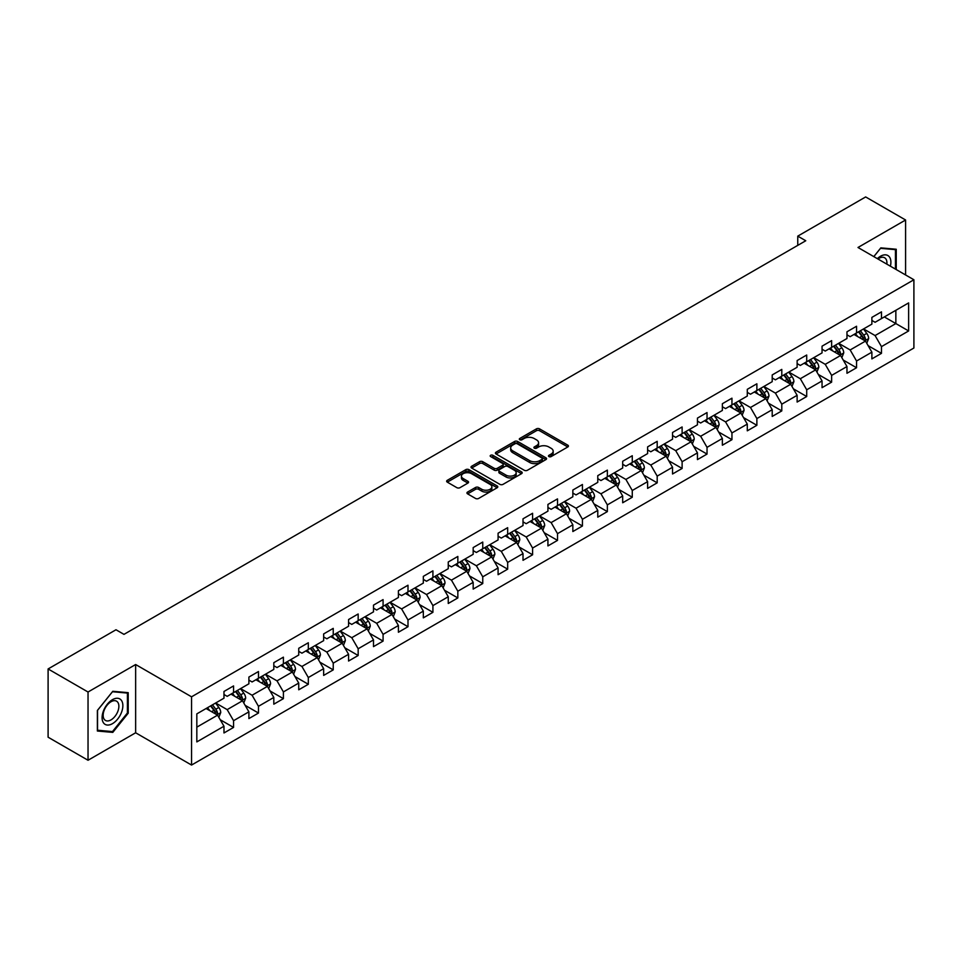 <?xml version="1.0" encoding="UTF-8"?>
<svg xmlns="http://www.w3.org/2000/svg" width="962" height="962" viewBox="0 0 962 962"><rect width="100%" height="100%" fill="white"/><g stroke="black" fill="none" stroke-linecap="round" stroke-linejoin="round"><path stroke-width="1.44" d="M548.929 456.589A1.551 0.902 0 0 0 551.13 456.589L567.784 446.969A2.213 1.275 0 0 0 568.434 446.067A2.213 1.275 0 0 0 567.784 445.153L539.562 428.86A2.213 1.275 0 0 0 536.435 428.86L519.769 438.48A1.551 0.902 0 0 0 519.312 439.117A1.551 0.902 0 0 0 519.769 439.754A1.551 0.902 0 0 0 521.969 439.754L524.122 438.504A7.095 4.101 0 0 1 534.163 438.504L536.507 439.862A7.095 4.101 0 0 1 538.588 442.76A7.095 4.101 0 0 1 536.507 445.659L534.355 446.897A1.551 0.902 0 0 0 533.898 447.534A1.551 0.902 0 0 0 534.355 448.172A1.551 0.902 0 0 0 536.543 448.172L538.708 446.921A7.095 4.101 0 0 1 548.737 446.921L551.094 448.28A7.095 4.101 0 0 1 553.174 451.178A7.095 4.101 0 0 1 551.094 454.076L548.929 455.315A1.551 0.902 0 0 0 548.484 455.952A1.551 0.902 0 0 0 548.929 456.589L548.929 455.315M467.592 492.051A2.213 1.275 0 0 0 466.943 492.953A2.213 1.275 0 0 0 467.592 493.855L475.517 498.436A2.213 1.275 0 0 0 478.655 498.436L497.15 487.746A2.213 1.275 0 0 0 497.799 486.844A2.213 1.275 0 0 0 497.15 485.942L468.927 469.648A2.213 1.275 0 0 0 465.788 469.648L447.294 480.327A2.213 1.275 0 0 0 446.645 481.228A2.213 1.275 0 0 0 447.294 482.142L456.854 487.662A2.213 1.275 0 0 0 459.992 487.662L467.905 483.092A2.213 1.275 0 0 0 468.554 482.178A2.213 1.275 0 0 0 467.905 481.277L463.167 478.535A5.928 3.427 0 0 1 461.435 476.118A5.928 3.427 0 0 1 465.091 472.955A5.928 3.427 0 0 1 471.56 473.701L490.139 484.427A5.928 3.427 0 0 1 491.871 486.844A5.928 3.427 0 0 1 488.215 490.007A5.928 3.427 0 0 1 481.746 489.261L478.655 487.481A2.213 1.275 0 0 0 475.517 487.481L467.592 492.051L467.592 493.855M135.642 664.526L88.035 692.015L48.1 668.951L48.1 737.205L88.035 760.257L135.642 732.779L191.546 765.055L191.546 696.813L135.642 664.526L135.642 732.779M905.591 274.964L905.591 219.997L857.996 247.487L913.9 279.762L191.546 696.813M905.591 219.997L865.656 196.945L797.763 236.135L797.763 245.358M48.1 668.951L115.993 629.761L123.978 634.367L805.759 240.753L797.763 236.135M524.278 470.274A2.213 1.275 0 0 0 527.416 470.274L545.911 459.595A2.213 1.275 0 0 0 546.56 458.694A2.213 1.275 0 0 0 545.911 457.792L517.688 441.486A2.213 1.275 0 0 0 514.562 441.486L496.055 452.176A2.213 1.275 0 0 0 495.406 453.078A2.213 1.275 0 0 0 496.055 453.98L524.278 470.274M491.269 456.926A1.551 0.902 0 0 1 492.845 457.142L521.5 473.689L503.03 484.355A2.213 1.275 0 0 1 499.891 484.355L471.669 468.061L479.593 463.528L479.593 461.676L471.669 466.245A2.213 1.275 0 0 0 471.019 467.159A2.213 1.275 0 0 0 471.669 468.061L471.669 466.245M479.593 463.528A2.213 1.275 0 0 1 482.732 463.528L482.732 461.676A2.213 1.275 0 0 0 479.593 461.676M482.732 461.676L494.179 468.29A2.213 1.275 0 0 0 497.306 468.29L502.561 465.259A2.213 1.275 0 0 0 503.21 464.345A2.213 1.275 0 0 0 502.561 463.443L490.644 456.565A1.551 0.902 0 0 1 490.187 455.928A1.551 0.902 0 0 1 491.149 455.098A1.551 0.902 0 0 1 492.845 455.291L521.536 471.861A2.213 1.275 0 0 1 522.186 472.763A2.213 1.275 0 0 1 521.536 473.677L521.536 471.861M191.546 765.055L913.9 348.016L913.9 279.762M220.226 719.732L233.562 727.428L233.562 720.694L248.893 711.844L248.893 718.578L258.477 713.046L258.477 706.312L273.809 697.45L273.809 704.184L283.405 698.652L283.405 691.918L298.737 683.068L298.737 689.802L308.321 684.271L308.321 677.537L323.653 668.674L323.653 675.408L333.237 669.877L333.237 663.143L348.569 654.292L348.569 661.026L358.165 655.495L358.165 648.761L373.496 639.91L373.496 646.632L383.08 641.101L383.08 634.367L398.412 625.516L398.412 632.25L407.996 626.719L407.996 619.985L423.328 611.135L423.328 617.869L432.912 612.325L432.912 605.603L448.256 596.741L448.256 603.475L457.84 597.943L457.84 591.209L473.172 582.359L473.172 589.093L482.756 583.561L482.756 576.827L498.088 567.965L498.088 574.699L507.671 569.167L507.671 562.433L523.015 553.583L523.015 560.317L532.599 554.785L532.599 548.051L547.931 539.189L547.931 545.923L557.515 540.391L557.515 533.657L572.847 524.807L572.847 531.541L582.431 526.01L582.431 519.276L597.775 510.425L597.775 517.147L607.359 511.616L607.359 504.882L622.691 496.031L622.691 502.765L632.274 497.234L632.274 490.5L647.606 481.649L647.606 488.383L657.19 482.84L657.19 476.118L672.534 467.255L672.534 473.989L682.118 468.458L682.118 461.724L697.45 452.874L697.45 459.608L707.034 454.076L707.034 447.342L722.366 438.48L722.366 445.214L731.95 439.682L731.95 432.948L747.294 424.098L747.294 430.832L756.878 425.3L756.878 418.566L772.209 409.704L772.209 416.438L781.793 410.906L781.793 404.172L797.125 395.322L797.125 402.056L806.709 396.524L806.709 389.79L822.053 380.94L822.053 387.662L831.637 382.13L831.637 375.396L846.969 366.546L846.969 373.28L856.553 367.749L856.553 361.015L871.885 352.164L871.885 358.898L881.469 353.355L881.469 346.633L908.633 330.952L908.633 302.91L895.85 310.293L895.85 323.569L908.633 330.952M233.562 727.428L223.978 732.96L223.978 726.226L196.825 741.906L196.825 713.876L223.978 698.196L223.978 691.462L233.562 685.93L233.562 692.664L248.893 683.802L248.893 677.068L258.477 671.536L258.477 678.27L273.809 669.42L273.809 662.686L283.405 657.154L283.405 663.888L298.737 655.026L298.737 648.292L308.321 642.76L308.321 649.494L323.653 640.644L323.653 633.91L333.237 628.378L333.237 635.112L348.569 626.25L348.569 619.528L358.165 613.984L358.165 620.718L373.496 611.868L373.496 605.134L383.08 599.603L383.08 606.337L398.412 597.486L398.412 590.752L407.996 585.221L407.996 591.943L423.328 583.092L423.328 576.358L432.912 570.827L432.912 577.561L448.256 568.71L448.256 561.976L457.84 556.445L457.84 563.179L473.172 554.316L473.172 547.582L482.756 542.051L482.756 548.785L498.088 539.935L498.088 533.201L507.671 527.669L507.671 534.403L523.015 525.541L523.015 518.807L532.599 513.275L532.599 520.009L547.931 511.159L547.931 504.425L557.515 498.893L557.515 505.627L572.847 496.765L572.847 490.043L582.431 484.499L582.431 491.233L597.775 482.383L597.775 475.649L607.359 470.117L607.359 476.851L622.691 468.001L622.691 461.267L632.274 455.735L632.274 462.457L647.606 453.607L647.606 446.873L657.19 441.342L657.19 448.076L672.534 439.225L672.534 432.491L682.118 426.96L682.118 433.694L697.45 424.831L697.45 418.097L707.034 412.566L707.034 419.3L722.366 410.449L722.366 403.715L731.95 398.184L731.95 404.918L747.294 396.055L747.294 389.321L756.878 383.79L756.878 390.524L772.209 381.673L772.209 374.94L781.793 369.408L781.793 376.142L797.125 367.28L797.125 360.558L806.709 355.014L806.709 361.748L822.053 352.898L822.053 346.164L831.637 340.632L831.637 347.366L846.969 338.516L846.969 331.782L856.553 326.25L856.553 332.972L871.885 324.122L871.885 317.388L881.469 311.856L881.469 318.59L908.633 302.91M231 694.131L242.508 700.769L227.176 709.631L215.668 702.994M223.978 694.504L227.176 696.344L233.562 692.664M227.176 709.631L233.562 720.694M242.508 700.769L248.893 711.844M255.928 679.749L267.424 686.387L252.092 695.237L240.584 688.6M248.893 680.11L252.092 681.962L258.477 678.27M252.092 695.237L258.477 706.312M267.424 686.387L273.809 697.45M280.844 665.355L292.34 672.005L277.008 680.856L265.512 674.218M273.809 665.728L277.008 667.568L283.405 663.888M277.008 680.856L283.405 691.918M292.34 672.005L298.737 683.068M305.76 650.973L317.268 657.611L301.924 666.462L290.428 659.824M298.737 651.346L301.924 653.186L308.321 649.494M301.924 666.462L308.321 677.537M317.268 657.611L323.653 668.674M330.688 636.579L342.183 643.229L326.852 652.08L315.344 645.442M323.653 636.952L326.852 638.804L333.237 635.112M326.852 652.08L333.237 663.143M342.183 643.229L348.569 654.292M355.603 622.198L367.099 628.835L351.767 637.698L340.271 631.048M348.569 622.57L351.767 624.41L358.165 620.718M351.767 637.698L358.165 648.761M367.099 628.835L373.496 639.91M380.519 607.816L392.027 614.453L376.683 623.304L365.187 616.666M373.496 608.176L376.683 610.028L383.08 606.337M376.683 623.304L383.08 634.367M392.027 614.453L398.412 625.516M405.447 593.422L416.943 600.06L401.611 608.922L390.103 602.272M398.412 593.794L401.611 595.634L407.996 591.943M401.611 608.922L407.996 619.985M416.943 600.06L423.328 611.135M430.363 579.04L441.859 585.678L426.527 594.528L415.031 587.89M423.328 579.401L426.527 581.252L432.912 577.561M426.527 594.528L432.912 605.603M441.859 585.678L448.256 596.741M455.279 564.646L466.786 571.284L451.443 580.146L439.947 573.508M448.256 565.019L451.443 566.858L457.84 563.179M451.443 580.146L457.84 591.209M466.786 571.284L473.172 582.359M480.206 550.264L491.702 556.902L476.37 565.752L464.862 559.114M473.172 550.625L476.37 552.477L482.756 548.785M476.37 565.752L482.756 576.827M491.702 556.902L498.088 567.965M505.122 535.87L516.618 542.52L501.286 551.37L489.79 544.732M498.088 536.243L501.286 538.083L507.671 534.403M501.286 551.37L507.671 562.433M516.618 542.52L523.015 553.583M530.038 521.488L541.546 528.126L526.202 536.976L514.706 530.339M523.015 521.861L526.202 523.701L532.599 520.009M526.202 536.976L532.599 548.051M541.546 528.126L547.931 539.189M554.966 507.094L566.462 513.744L551.13 522.594L539.622 515.957M547.931 507.467L551.13 509.319L557.515 505.627M551.13 522.594L557.515 533.657M566.462 513.744L572.847 524.807M579.882 492.712L591.377 499.35L576.046 508.213L564.55 501.563M572.847 493.085L576.046 494.925L582.431 491.233M576.046 508.213L582.431 519.276M591.377 499.35L597.775 510.425M604.797 478.33L616.305 484.968L600.961 493.819L589.465 487.181M597.775 478.691L600.961 480.543L607.359 476.851M600.961 493.819L607.359 504.882M616.305 484.968L622.691 496.031M629.725 463.937L641.221 470.574L625.889 479.437L614.381 472.787M622.691 464.309L625.889 466.149L632.274 462.457M625.889 479.437L632.274 490.5M641.221 470.574L647.606 481.649M654.641 449.555L666.137 456.192L650.805 465.043L639.309 458.405M647.606 449.915L650.805 451.767L657.19 448.076M650.805 465.043L657.19 476.118M666.137 456.192L672.534 467.255M679.557 435.161L691.065 441.798L675.721 450.661L664.225 444.023M672.534 435.533L675.721 437.373L682.118 433.694M675.721 450.661L682.118 461.724M691.065 441.798L697.45 452.874M704.473 420.779L715.981 427.417L700.649 436.267L689.141 429.629M697.45 421.14L700.649 422.991L707.034 419.3M700.649 436.267L707.034 447.342M715.981 427.417L722.366 438.48M729.4 406.385L740.896 413.035L725.564 421.885L714.069 415.247M722.366 406.758L725.564 408.597L731.95 404.918M725.564 421.885L731.95 432.948M740.896 413.035L747.294 424.098M754.316 392.003L765.824 398.641L750.48 407.491L738.984 400.853M747.294 392.376L750.48 394.216L756.878 390.524M750.48 407.491L756.878 418.566M765.824 398.641L772.209 409.704M779.232 377.609L790.74 384.259L775.408 393.109L763.9 386.471M772.209 377.982L775.408 379.834L781.793 376.142M775.408 393.109L781.793 404.172M790.74 384.259L797.125 395.322M804.16 363.227L815.656 369.865L800.324 378.727L788.828 372.078M797.125 363.6L800.324 365.44L806.709 361.748M800.324 378.727L806.709 389.79M815.656 369.865L822.053 380.94M829.076 348.845L840.584 355.483L825.24 364.333L813.744 357.696M822.053 349.206L825.24 351.058L831.637 347.366M825.24 364.333L831.637 375.396M840.584 355.483L846.969 366.546M853.991 334.451L865.499 341.089L850.167 349.952L838.66 343.302M846.969 334.824L850.167 336.664L856.553 332.972M850.167 349.952L856.553 361.015M865.499 341.089L871.885 352.164M884.343 316.931L895.85 323.569L875.083 335.558L863.575 328.92M871.885 320.43L875.083 322.282L881.469 318.59M875.083 335.558L881.469 346.633M88.035 692.015L88.035 760.257M196.825 727.152L217.58 715.163L206.084 708.525M217.58 715.163L223.978 726.226M868.133 345.659L881.469 353.355M843.217 360.041L856.553 367.749M818.289 374.434L831.637 382.13M793.373 388.816L806.709 396.524M768.458 403.21L781.793 410.906M743.53 417.592L756.878 425.3M718.614 431.986L731.95 439.682M693.698 446.368L707.034 454.076M668.782 460.762L682.118 468.458M643.855 475.144L657.19 482.84M618.939 489.526L632.274 497.234M594.023 503.92L607.359 511.616M569.095 518.302L582.431 526.01M544.179 532.695L557.515 540.391M519.264 547.077L532.599 554.785M494.336 561.471L507.671 569.167M469.42 575.853L482.756 583.561M444.504 590.247L457.84 597.943M419.576 604.629L432.912 612.325M394.66 619.011L407.996 626.719M369.745 633.405L383.08 641.101M344.817 647.787L358.165 655.495M319.901 662.181L333.237 669.877M294.985 676.563L308.321 684.271M270.057 690.957L283.405 698.652M245.142 705.338L258.477 713.046M896.247 269.576L896.247 249.242L880.831 247.871L873.797 256.613M97.378 731.024L112.794 732.395L128.211 713.215L128.211 692.664L112.794 691.293L97.378 710.461L97.378 731.024M127.417 712.758L128.211 713.215M111.171 731.457L112.794 732.395M549.555 456.806L551.094 455.916A7.095 4.101 0 0 0 553.174 453.018L553.174 451.178M538.588 442.76L538.588 444.6A7.095 4.101 0 0 1 536.507 447.498L534.968 448.388M567.784 445.153L567.784 446.969L539.562 430.711A2.213 1.275 0 0 0 536.435 430.711L520.394 439.971M545.887 459.608L517.688 443.338A2.213 1.275 0 0 0 514.562 443.338L496.079 454.004M542.003 459.319A1.551 0.902 0 0 0 542.448 458.694A1.551 0.902 0 0 0 542.003 458.056L517.219 443.759A1.551 0.902 0 0 0 515.031 443.759L512.758 445.069A7.095 4.101 0 0 0 510.678 447.967A7.095 4.101 0 0 0 512.758 450.865L529.689 460.642A7.095 4.101 0 0 0 539.718 460.642L542.003 459.319L542.003 461.171A1.551 0.902 0 0 0 542.448 460.533L542.448 458.694M510.678 447.967L510.678 449.807A7.095 4.101 0 0 0 512.758 452.705L512.758 450.865M542.003 461.171L539.718 462.481A7.095 4.101 0 0 1 529.689 462.481L512.758 452.705M482.732 463.528L494.179 470.129A2.213 1.275 0 0 0 497.306 470.129L502.561 467.099A2.213 1.275 0 0 0 503.21 466.197L503.21 464.345M506.048 475.144A5.928 3.427 0 0 0 512.518 475.889A5.928 3.427 0 0 0 516.173 472.727A5.928 3.427 0 0 0 514.442 470.298L507.888 466.522A2.213 1.275 0 0 0 504.761 466.522L499.506 469.552A2.213 1.275 0 0 0 498.857 470.454A2.213 1.275 0 0 0 499.506 471.368L506.048 475.144L506.048 476.984A5.928 3.427 0 0 0 512.518 477.729A5.928 3.427 0 0 0 516.173 474.567L516.173 472.727M498.857 470.454L498.857 472.306A2.213 1.275 0 0 0 499.506 473.208L499.506 471.368M506.048 476.984L499.506 473.208M491.871 486.844L491.871 488.684A5.928 3.427 0 0 1 488.215 491.859A5.928 3.427 0 0 1 481.746 491.113L478.655 489.321A2.213 1.275 0 0 0 475.517 489.321L467.628 493.879M461.435 476.118L461.435 477.958A5.928 3.427 0 0 0 463.167 480.387L463.167 478.535M467.905 481.277L467.905 483.092L463.167 480.387M497.126 487.77L468.927 471.488A2.213 1.275 0 0 0 465.788 471.488L447.318 482.154M866.762 343.278L868.662 338.492A5.988 3.451 -120 0 0 866.75 333.393L863.455 328.992M857.707 336.592L855.471 333.61M864.573 340.56L865.427 338.744A5.988 3.451 -120 0 0 863.72 335.149L860.413 330.748M858.922 331.613L862.577 336.496A3.054 1.756 60 0 1 863.13 337.421L865.427 338.744M858.501 331.854L861.796 336.255A5.988 3.451 60 0 1 863.515 339.851M894.456 249.086L895.454 249.651L895.454 269.107M873.833 256.626L880.519 248.316L895.454 249.651M890.403 266.197A14.683 8.478 120 0 0 887.854 255.519A14.683 8.478 120 0 0 877.332 258.658M886.844 264.141A11.123 6.421 120 0 0 884.619 257.768A11.123 6.421 120 0 0 877.981 259.018M112.482 723.652A14.683 8.478 120 0 0 122.859 705.663A14.683 8.478 120 0 0 112.482 699.663A14.683 8.478 120 0 0 102.092 717.652A14.683 8.478 120 0 0 112.482 723.652M111.015 719.889A11.123 6.421 120 0 0 118.278 710.1A11.123 6.421 120 0 0 116.582 701.19A11.123 6.421 120 0 0 111.015 701.743A11.123 6.421 120 0 0 103.752 711.531A11.123 6.421 120 0 0 105.459 720.442A11.123 6.421 120 0 0 111.015 719.889M97.535 710.329L112.482 691.738L127.417 693.073L127.417 712.986L112.482 731.577L97.535 730.242L97.535 710.329M126.419 692.508L127.417 693.073M841.846 357.672L843.746 352.874A5.988 3.451 -120 0 0 841.834 347.787L838.539 343.386M832.791 350.986L830.543 347.991M839.658 354.942L840.511 353.138A5.988 3.451 -120 0 0 838.792 349.531L835.497 345.13M833.994 345.995L837.661 350.877A3.054 1.756 60 0 1 838.215 351.803L840.511 353.138M833.585 346.236L836.88 350.637A5.988 3.451 60 0 1 838.587 354.244M816.918 372.053L818.818 367.268A5.988 3.451 -120 0 0 816.906 362.169L813.611 357.768M807.864 365.368L805.627 362.373M814.73 369.336L815.584 367.52A5.988 3.451 -120 0 0 813.876 363.925L810.581 359.523M809.078 360.389L812.734 365.271A3.054 1.756 60 0 1 813.287 366.197L815.584 367.52M808.657 360.63L811.964 365.031A5.988 3.451 60 0 1 813.672 368.626M792.003 386.435L793.903 381.649A5.988 3.451 -120 0 0 791.991 376.551L788.696 372.15M782.948 379.762L780.711 376.767M789.814 383.718L790.668 381.914A5.988 3.451 -120 0 0 788.96 378.306L785.653 373.905M784.162 374.771L787.818 379.653A3.054 1.756 60 0 1 788.371 380.579L790.668 381.914M783.741 375.012L787.036 379.413A5.988 3.451 60 0 1 788.756 383.02M767.087 400.829L768.987 396.043A5.988 3.451 -120 0 0 767.075 390.945L763.78 386.544M758.032 394.143L755.783 391.149M764.898 398.112L765.752 396.296A5.988 3.451 -120 0 0 764.032 392.7L760.738 388.299M759.234 389.165L762.902 394.047A3.054 1.756 60 0 1 763.455 394.973L765.752 396.296M758.826 389.406L762.12 393.807A5.988 3.451 60 0 1 763.828 397.402M742.159 415.211L744.059 410.425A5.988 3.451 -120 0 0 742.147 405.327L738.852 400.926M733.104 408.525L730.867 405.543M739.97 412.494L740.824 410.678A5.988 3.451 -120 0 0 739.117 407.082L735.822 402.681M734.319 403.547L737.974 408.429A3.054 1.756 60 0 1 738.527 409.355L740.824 410.678M733.898 403.787L737.205 408.189A5.988 3.451 60 0 1 738.912 411.796M717.243 429.605L719.143 424.819A5.988 3.451 -120 0 0 717.231 419.721L713.936 415.319M708.188 422.919L705.952 419.925M715.055 426.887L715.908 425.072A5.988 3.451 -120 0 0 714.201 421.464L710.894 417.063M709.403 417.941L713.058 422.823A3.054 1.756 60 0 1 713.612 423.749L715.908 425.072M708.982 418.181L712.277 422.583A5.988 3.451 60 0 1 713.996 426.178M692.327 443.987L694.227 439.201A5.988 3.451 -120 0 0 692.315 434.102L689.02 429.701M683.273 437.301L681.024 434.319M690.139 441.269L690.993 439.454A5.988 3.451 -120 0 0 689.273 435.858L685.978 431.457M684.475 432.323L688.143 437.205A3.054 1.756 60 0 1 688.696 438.131L690.993 439.454M684.066 432.563L687.361 436.964A5.988 3.451 60 0 1 689.069 440.56M667.4 458.381L669.299 453.595A5.988 3.451 -120 0 0 667.387 448.496L664.093 444.095M658.345 451.695L656.108 448.701M665.211 455.651L666.077 453.848A5.988 3.451 -120 0 0 664.357 450.24L661.062 445.839M659.559 446.705L663.215 451.587A3.054 1.756 60 0 1 663.768 452.513L666.077 453.848M659.138 446.945L662.445 451.346A5.988 3.451 60 0 1 664.153 454.954M642.484 472.763L644.384 467.977A5.988 3.451 -120 0 0 642.472 462.878L639.177 458.477M633.429 466.077L631.192 463.095M640.295 470.045L641.149 468.229A5.988 3.451 -120 0 0 639.441 464.634L636.147 460.233M634.643 461.099L638.299 465.981A3.054 1.756 60 0 1 638.852 466.907L641.149 468.229M634.223 461.339L637.517 465.74A5.988 3.451 60 0 1 639.237 469.336M617.568 487.157L619.468 482.359A5.988 3.451 -120 0 0 617.556 477.272L614.261 472.871M608.513 480.471L606.264 477.477M615.379 484.427L616.233 482.623A5.988 3.451 -120 0 0 614.514 479.016L611.219 474.615M609.716 475.481L613.383 480.363A3.054 1.756 60 0 1 613.936 481.289L616.233 482.623M609.307 475.721L612.602 480.122A5.988 3.451 60 0 1 614.309 483.73M592.64 501.539L594.54 496.753A5.988 3.451 -120 0 0 592.628 491.654L589.333 487.253M583.585 494.853L581.349 491.859M590.452 498.821L591.317 497.005A5.988 3.451 -120 0 0 589.598 493.41L586.303 489.009M584.8 489.874L588.455 494.757A3.054 1.756 60 0 1 589.009 495.683L591.317 497.005M584.379 490.115L587.686 494.516A5.988 3.451 60 0 1 589.393 498.112M567.724 515.921L569.624 511.135A5.988 3.451 -120 0 0 567.712 506.036L564.417 501.635M558.669 509.247L556.433 506.252M565.536 513.203L566.39 511.399A5.988 3.451 -120 0 0 564.682 507.792L561.387 503.391M559.884 504.256L563.54 509.138A3.054 1.756 60 0 1 564.093 510.064L566.39 511.399M559.463 504.497L562.758 508.898A5.988 3.451 60 0 1 564.478 512.505M542.808 530.315L544.708 525.529A5.988 3.451 -120 0 0 542.796 520.43L539.502 516.029M533.754 523.629L531.505 520.634M540.62 527.597L541.474 525.781A5.988 3.451 -120 0 0 539.754 522.186L536.459 517.784M534.956 518.65L538.624 523.532A3.054 1.756 60 0 1 539.177 524.458L541.474 525.781M534.547 518.891L537.842 523.292A5.988 3.451 60 0 1 539.55 526.887M517.881 544.696L519.781 539.91A5.988 3.451 -120 0 0 517.869 534.812L514.574 530.411M508.826 538.011L506.589 535.028M515.692 541.979L516.558 540.175A5.988 3.451 -120 0 0 514.838 536.568L511.543 532.166M510.04 533.032L513.696 537.914A3.054 1.756 60 0 1 514.249 538.84L516.558 540.175M509.619 533.273L512.926 537.674A5.988 3.451 60 0 1 514.634 541.281M492.965 559.09L494.865 554.304A5.988 3.451 -120 0 0 492.953 549.206L489.658 544.805M483.91 552.404L481.673 549.41M490.776 556.373L491.63 554.557A5.988 3.451 -120 0 0 489.923 550.961L486.628 546.56M485.125 547.426L488.78 552.308A3.054 1.756 60 0 1 489.333 553.234L491.63 554.557M484.704 547.667L487.999 552.068A5.988 3.451 60 0 1 489.718 555.663M468.049 573.472L469.949 568.686A5.988 3.451 -120 0 0 468.037 563.588L464.742 559.187M458.994 566.786L456.746 563.804M465.861 570.755L466.714 568.939A5.988 3.451 -120 0 0 464.995 565.343L461.7 560.942M460.209 561.808L463.864 566.69A3.054 1.756 60 0 1 464.418 567.616L466.714 568.939M459.788 562.048L463.083 566.45A5.988 3.451 60 0 1 464.802 570.045M443.121 587.866L445.021 583.08A5.988 3.451 -120 0 0 443.109 577.982L439.814 573.58M434.066 581.18L431.83 578.186M440.933 585.136L441.798 583.333A5.988 3.451 -120 0 0 440.079 579.725L436.784 575.324M435.281 576.19L438.937 581.072A3.054 1.756 60 0 1 439.49 581.998L441.798 583.333M434.86 576.43L438.167 580.832A5.988 3.451 60 0 1 439.874 584.439M418.205 602.248L420.105 597.462A5.988 3.451 -120 0 0 418.193 592.364L414.899 587.962M409.151 595.562L406.914 592.58M416.017 599.53L416.871 597.715A5.988 3.451 -120 0 0 415.163 594.119L411.868 589.718M410.365 590.584L414.021 595.466A3.054 1.756 60 0 1 414.574 596.392L416.871 597.715M409.944 590.824L413.239 595.225A5.988 3.451 60 0 1 414.959 598.821M393.29 616.642L395.19 611.844A5.988 3.451 -120 0 0 393.278 606.757L389.983 602.356M384.235 609.956L381.986 606.962M391.101 613.912L391.955 612.109A5.988 3.451 -120 0 0 390.235 608.501L386.94 604.1M385.449 604.966L389.105 609.848A3.054 1.756 60 0 1 389.658 610.774L391.955 612.109M385.028 605.206L388.323 609.607A5.988 3.451 60 0 1 390.043 613.215M368.362 631.024L370.262 626.238A5.988 3.451 -120 0 0 368.362 621.139L365.055 616.738M359.307 624.338L357.07 621.344M366.173 628.306L367.039 626.49A5.988 3.451 -120 0 0 365.32 622.895L362.025 618.494M360.522 619.36L364.177 624.242A3.054 1.756 60 0 1 364.73 625.168L367.039 626.49M360.113 619.6L363.408 624.001A5.988 3.451 60 0 1 365.115 627.597M343.446 645.406L345.346 640.62A5.988 3.451 -120 0 0 343.434 635.521L340.139 631.12M334.391 638.732L332.155 635.738M341.257 642.688L342.111 640.884A5.988 3.451 -120 0 0 340.404 637.277L337.109 632.876M335.606 633.742L339.261 638.624A3.054 1.756 60 0 1 339.814 639.55L342.111 640.884M335.185 633.982L338.48 638.383A5.988 3.451 60 0 1 340.199 641.991M318.53 659.8L320.43 655.014A5.988 3.451 -120 0 0 318.518 649.915L315.223 645.514M309.475 653.114L307.227 650.12M316.342 657.082L317.195 655.266A5.988 3.451 -120 0 0 315.476 651.671L312.181 647.27M310.69 648.135L314.346 653.018A3.054 1.756 60 0 1 314.899 653.944L317.195 655.266M310.269 648.376L313.564 652.777A5.988 3.451 60 0 1 315.283 656.373M293.602 674.182L295.502 669.396A5.988 3.451 -120 0 0 293.602 664.297L290.296 659.896M284.548 667.496L282.311 664.514M291.414 671.464L292.28 669.66A5.988 3.451 -120 0 0 290.56 666.053L287.265 661.652M285.762 662.517L289.418 667.4A3.054 1.756 60 0 1 289.971 668.325L292.28 669.66M285.353 662.758L288.648 667.159A5.988 3.451 60 0 1 290.356 670.767M268.687 688.576L270.587 683.79A5.988 3.451 -120 0 0 268.675 678.691L265.38 674.29M259.632 681.89L257.395 678.895M266.498 685.858L267.352 684.042A5.988 3.451 -120 0 0 265.644 680.447L262.349 676.045M260.846 676.911L264.502 681.793A3.054 1.756 60 0 1 265.055 682.719L267.352 684.042M260.425 677.152L263.72 681.553A5.988 3.451 60 0 1 265.44 685.148M243.771 702.957L245.671 698.171A5.988 3.451 -120 0 0 243.759 693.073L240.464 688.672M234.716 696.272L232.479 693.289M241.582 700.24L242.436 698.424A5.988 3.451 -120 0 0 240.716 694.829L237.422 690.427M235.93 691.293L239.586 696.175A3.054 1.756 60 0 1 240.139 697.101L242.436 698.424M235.51 691.534L238.804 695.935A5.988 3.451 60 0 1 240.524 699.53M218.843 717.351L220.743 712.565A5.988 3.451 -120 0 0 218.843 707.467L215.536 703.066M209.788 710.665L207.551 707.671M216.654 714.622L217.52 712.818A5.988 3.451 -120 0 0 215.801 709.21L212.506 704.809M211.003 705.675L214.658 710.557A3.054 1.756 60 0 1 215.223 711.483L217.52 712.818M210.594 705.916L213.889 710.317A5.988 3.451 60 0 1 215.596 713.924M551.094 455.916L551.094 454.076M534.355 448.172L534.355 446.897M536.507 447.498L536.507 445.659M519.769 439.754L519.769 438.48M536.435 430.711L536.435 428.86M539.562 430.711L539.562 428.86M496.055 453.98L496.055 452.176M514.562 443.338L514.562 441.486M517.688 443.338L517.688 441.486M545.911 459.595L545.911 457.792M529.689 462.481L529.689 460.642M539.718 462.481L539.718 460.642M494.179 470.129L494.179 468.29M497.306 470.129L497.306 468.29M502.561 467.099L502.561 465.259M492.845 457.142L492.845 455.291M475.517 489.321L475.517 487.481M478.655 489.321L478.655 487.481M481.746 491.113L481.746 489.261M447.294 482.142L447.294 480.327M465.788 471.488L465.788 469.648M468.927 471.488L468.927 469.648M497.15 487.746L497.15 485.942M864.91 340.752L868.626 338.612M863.72 335.149L866.75 333.393M859.451 337.602L861.796 336.255M839.982 355.134L843.698 352.994M838.792 349.531L841.834 347.787M834.535 351.996L836.88 350.637M815.067 369.528L818.782 367.388M813.876 363.925L816.906 362.169M809.619 366.378L811.964 365.031M790.151 383.91L793.866 381.77M788.96 378.306L791.991 376.551M784.703 380.772L787.036 379.413M765.223 398.304L768.939 396.152M764.032 392.7L767.075 390.945M759.776 395.154L762.12 393.807M740.307 412.686L744.023 410.546M739.117 407.082L742.147 405.327M734.86 409.547L737.205 408.189M715.391 427.08L719.107 424.927M714.201 421.464L717.231 419.721M709.944 423.929L712.277 422.583M690.463 441.462L694.179 439.321M689.273 435.858L692.315 434.102M685.016 438.311L687.361 436.964M665.548 455.856L669.263 453.703M664.357 450.24L667.387 448.496M660.1 452.705L662.445 451.346M640.632 470.238L644.348 468.097M639.441 464.634L642.472 462.878M635.185 467.087L637.517 465.74M615.716 484.62L619.42 482.479M614.514 479.016L617.556 477.272M610.257 481.481L612.602 480.122M590.788 499.013L594.504 496.873M589.598 493.41L592.628 491.654M585.341 495.863L587.686 494.516M565.872 513.395L569.588 511.255M564.682 507.792L567.712 506.036M560.425 510.257L562.758 508.898M540.957 527.789L544.66 525.637M539.754 522.186L542.796 520.43M535.497 524.639L537.842 523.292M516.029 542.171L519.745 540.031M514.838 536.568L517.869 534.812M510.582 539.033L512.926 537.674M491.113 556.565L494.829 554.413M489.923 550.961L492.953 549.206M485.666 553.415L487.999 552.068M466.197 570.947L469.901 568.807M464.995 565.343L468.037 563.588M460.738 567.796L463.083 566.45M441.269 585.341L444.985 583.188M440.079 579.725L443.109 577.982M435.822 582.19L438.167 580.832M416.354 599.723L420.069 597.582M415.163 594.119L418.193 592.364M410.906 596.572L413.239 595.225M391.438 614.105L395.142 611.964M390.235 608.501L393.278 606.757M385.978 610.966L388.323 609.607M366.51 628.499L370.226 626.358M365.32 622.895L368.362 621.139M361.063 625.348L363.408 624.001M341.594 642.881L345.31 640.74M340.404 637.277L343.434 635.521M336.147 639.742L338.48 638.383M316.678 657.274L320.382 655.122M315.476 651.671L318.518 649.915M311.219 654.124L313.564 652.777M291.751 671.656L295.466 669.516M290.56 666.053L293.602 664.297M286.303 668.518L288.648 667.159M266.835 686.05L270.55 683.898M265.644 680.447L268.675 678.691M261.387 682.9L263.72 681.553M241.919 700.432L245.623 698.292M240.716 694.829L243.759 693.073M236.46 697.282L238.804 695.935M216.991 714.826L220.707 712.674M215.801 709.21L218.843 707.467M211.544 711.676L213.889 710.317"/></g></svg>
